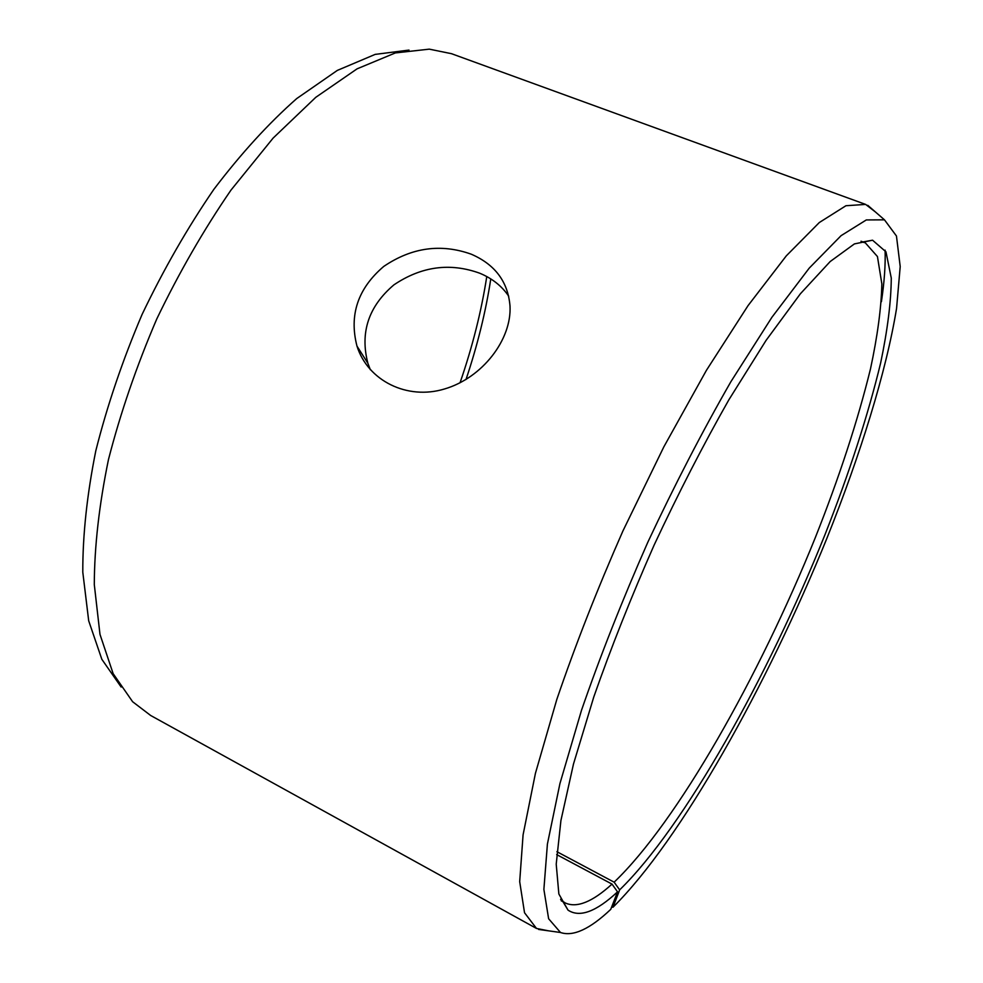 <?xml version="1.0" encoding="UTF-8"?>
<svg xmlns="http://www.w3.org/2000/svg" width="983" height="983" viewBox="0 0 983 983"><rect width="100%" height="100%" fill="white"/><g stroke="black" fill="none" stroke-linecap="round" stroke-linejoin="round"><path stroke-width="1.47" d="M490.787 278.902C485.737 311.832 477.468 345.365 466.003 379.499M486.769 276.555C481.375 311.39 472.454 346.802 460.032 382.805M121.142 687.031L101.839 659.298L88.691 620.801L82.793 572.192C82.67 535.182 87.008 494.707 95.806 450.792C107.184 405.647 122.605 360.22 142.068 314.474C163.522 269.6 187.446 227.896 213.864 189.338C241.093 153.495 268.715 123.244 296.706 98.583L337.329 70.407L375.174 54.384L409.002 50.084M548.563 930.84L536.485 928.444L150.657 715.477L132.619 701.727L113.143 673.65L99.983 634.379L94.294 584.553C94.429 546.523 99.148 504.869 108.462 459.589C120.43 413.032 136.526 366.168 156.764 318.984C179.017 272.709 203.739 229.764 230.956 190.137L273.102 138.112L315.801 97.305L357.087 68.835L395.326 52.935L429.288 49.15L451.504 53.696L865.642 204.415L875.386 211.935M617.545 891.851L612.016 884.098C592.38 901.989 576.775 908.255 565.2 902.935L562.718 901.288L568.027 910.123C579.651 917.852 596.153 911.769 617.545 891.851L610.738 909.373C589.911 929.107 573.163 936.811 560.507 932.498L548.625 918.749L543.882 889.394L547.408 844.053L559.929 783.586L581.481 710.34C600.146 656.275 622.251 600.232 647.822 542.223C674.731 484.816 702.415 431.316 730.885 381.711L771.901 317.3L809.23 268.126L841.079 235.662L866.318 219.934L884.479 219.836L896.459 236.018L900.207 266.54L896.57 308.379C886.15 372.09 860.604 454.109 826.826 538.5C767.059 685.581 680.924 839.912 612.999 907.223L619.659 889.873L614.129 882.181L556.894 851.696M611.659 907.002L612.999 907.223M536.485 928.444L524.529 912.74L519.688 881.628L523.079 834.85L535.428 773.326L556.82 699.417C575.362 645.094 597.394 588.928 622.939 530.918L663.82 446.896L706.433 370.308L748.063 305.602L786.302 255.85L819.318 222.527L845.945 205.73L865.642 204.415M885.093 250.124C885.572 264.943 884.344 282.146 881.407 301.732M568.027 910.123L558.86 894.014L556.218 864.155L560.924 820.498L573.482 764.037L593.793 696.935C610.971 647.895 631.074 597.283 654.125 545.086C678.295 493.405 703.214 444.98 728.87 399.798L766.076 340.376L800.371 293.794L830.168 261.552L854.411 243.907L872.572 240.208L885.966 251.832L891.274 278.054C891.102 301.67 887.563 329.981 880.645 362.973C867.915 415.539 849.361 472.774 824.97 534.678C767.993 676.673 684.279 826.9 619.659 889.873M562.718 901.288L560.568 899.273M872.572 240.208L862.423 242.027L865.286 242.813L877.438 256.538L881.862 283.903C881.296 307.888 877.5 336.211 870.483 368.908C857.729 420.81 839.359 477.001 815.386 537.443C759.38 676.144 677.508 821.641 614.129 882.181M612.016 884.098L556.673 854.596M508.702 296.178C501.871 286.078 492.225 278.422 479.753 273.225C450.042 262.473 421.437 266.344 393.925 284.849C368.551 306.389 359.876 332.537 367.875 363.268L370.345 369.731M471.25 254.192C495.051 264.501 507.965 281.752 510.005 305.971C511.86 339.479 482.456 377.816 444.685 388.924C407.109 400.474 367.753 380.581 356.976 346.102C348.965 315.015 357.886 288.461 383.751 266.43C411.742 247.458 440.9 243.379 471.25 254.192M884.479 219.836L867.78 205.336M560.507 932.498L538.586 929.439M862.927 241.941L861.01 241.228M562.989 901.73L561.182 900.747M367.875 363.268L356.976 346.102"/></g></svg>

